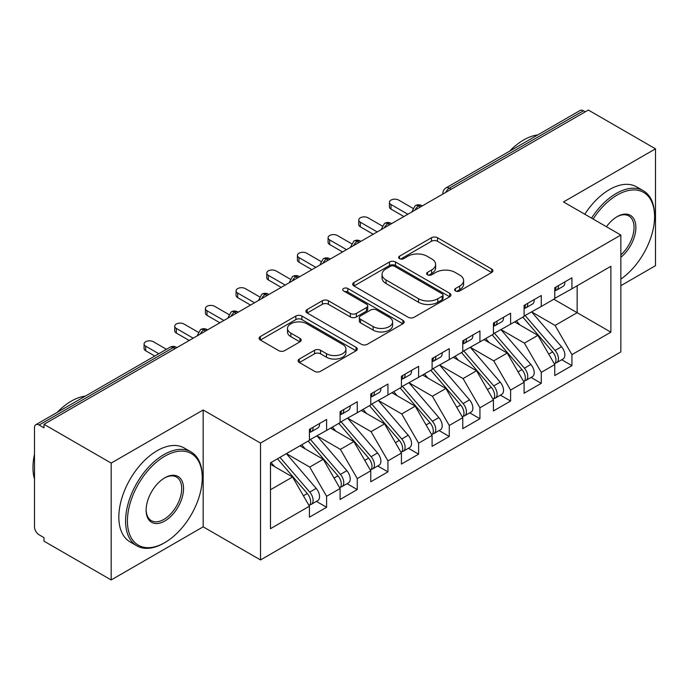 <?xml version="1.0" encoding="UTF-8"?>
<svg xmlns="http://www.w3.org/2000/svg" width="690" height="690" viewBox="0 0 690 690"><rect width="100%" height="100%" fill="white"/><g stroke="black" fill="none" stroke-linecap="round" stroke-linejoin="round"><path stroke-width="1.03" d="M455.486 290.964A2.976 1.716 0 0 0 459.704 290.964L491.685 272.498A4.261 2.458 0 0 0 492.927 270.756A4.261 2.458 0 0 0 491.685 269.022L437.503 237.739A4.261 2.458 0 0 0 431.483 237.739L399.501 256.206A2.976 1.716 0 0 0 398.622 257.422A2.976 1.716 0 0 0 399.501 258.638A2.976 1.716 0 0 0 403.71 258.638L407.85 256.249A13.619 7.866 0 0 1 427.119 256.249L431.63 258.853A13.619 7.866 0 0 1 435.623 264.417A13.619 7.866 0 0 1 431.63 269.98L427.49 272.369A2.976 1.716 0 0 0 426.618 273.585A2.976 1.716 0 0 0 427.49 274.801A2.976 1.716 0 0 0 431.707 274.801L435.847 272.412A13.619 7.866 0 0 1 455.107 272.412L459.626 275.017A13.619 7.866 0 0 1 463.611 280.58A13.619 7.866 0 0 1 459.626 286.134L455.486 288.532A2.976 1.716 0 0 0 454.615 289.748A2.976 1.716 0 0 0 455.486 290.964L455.486 288.532M299.339 359.041A4.261 2.458 0 0 0 298.089 360.784A4.261 2.458 0 0 0 299.339 362.517L314.537 371.298A4.261 2.458 0 0 0 320.557 371.298L356.075 350.787A4.261 2.458 0 0 0 357.325 349.054A4.261 2.458 0 0 0 356.075 347.312L301.892 316.029A4.261 2.458 0 0 0 295.872 316.029L260.354 336.539A4.261 2.458 0 0 0 259.104 338.272A4.261 2.458 0 0 0 260.354 340.015L278.717 350.615A4.261 2.458 0 0 0 284.737 350.615L299.934 341.835A4.261 2.458 0 0 0 301.185 340.101A4.261 2.458 0 0 0 299.934 338.359L290.835 333.106A11.385 6.572 0 0 1 287.497 328.457A11.385 6.572 0 0 1 294.527 322.385A11.385 6.572 0 0 1 306.938 323.808L342.602 344.405A11.385 6.572 0 0 1 345.94 349.054A11.385 6.572 0 0 1 338.911 355.126A11.385 6.572 0 0 1 326.499 353.703L320.557 350.27A4.261 2.458 0 0 0 314.537 350.27L299.339 359.041L299.339 362.517M620.845 285.686L655.5 265.685L655.5 148.824L588.337 110.046L44.005 424.315L44.005 427.86L39.097 425.023A6.503 3.752 -120 0 0 35.846 424.704A6.503 3.752 -120 0 0 34.5 427.679L34.5 526.832A6.503 3.752 -120 0 0 39.097 534.802L44.005 537.631L44.005 541.176L111.168 579.954L203.171 526.832L260.51 559.944L260.51 443.084L203.171 409.981L111.168 463.094L44.005 424.315M655.5 148.824L563.497 201.937L620.845 235.048L260.51 443.084M408.152 317.245A4.261 2.458 0 0 0 414.173 317.245L449.69 296.743A4.261 2.458 0 0 0 450.941 295.001A4.261 2.458 0 0 0 449.69 293.267L395.508 261.984A4.261 2.458 0 0 0 389.488 261.984L353.97 282.486A4.261 2.458 0 0 0 352.719 284.228A4.261 2.458 0 0 0 353.97 285.962L408.152 317.245M344.776 291.603A2.976 1.716 0 0 1 347.795 292.025L347.795 288.48L402.882 320.289A4.261 2.458 0 0 1 404.133 322.023A4.261 2.458 0 0 1 402.882 323.765L367.365 344.267A4.261 2.458 0 0 1 361.344 344.267L307.162 312.993L307.162 309.517A4.261 2.458 0 0 0 305.912 311.25A4.261 2.458 0 0 0 307.162 312.993M307.162 309.517L322.359 300.737A4.261 2.458 0 0 1 328.38 300.737L350.356 313.424A4.261 2.458 0 0 0 356.376 313.424L366.459 307.602A4.261 2.458 0 0 0 367.71 305.86A4.261 2.458 0 0 0 366.459 304.126L343.586 290.921A2.976 1.716 0 0 1 342.714 289.705A2.976 1.716 0 0 1 344.552 288.11A2.976 1.716 0 0 1 347.795 288.48M260.51 559.944L620.845 351.909L620.845 235.048M553.837 299.236L610.883 332.166L610.883 266.297L571.932 288.782L571.932 277.811L554.76 287.721L554.76 298.701L541.27 306.489L541.27 295.51L524.09 305.429L524.09 316.408L510.6 324.197L510.6 313.217L493.428 323.136L493.428 334.107L479.93 341.904L479.93 330.924L462.757 340.843L462.757 351.814L449.268 359.602L449.268 348.631L432.095 358.541L432.095 369.521L418.597 377.309L418.597 366.338L401.425 376.248L401.425 387.228L387.935 395.016L387.935 384.037L370.763 393.956L370.763 404.935L357.265 412.724L357.265 401.744L340.092 411.663L340.092 422.634L326.603 430.431L326.603 419.451L309.43 429.361L309.43 440.341L270.48 462.826L270.48 528.695L309.43 506.21L292.56 476.997L270.48 464.249M610.883 332.166L571.932 354.651L555.071 325.439L531.757 311.984M561.738 359.74L571.932 365.631L571.932 354.651M571.932 365.631L554.76 375.541L554.76 364.562L541.27 372.359L524.4 343.137L501.095 329.682M531.076 377.447L541.27 383.329L541.27 372.359M541.27 383.329L524.09 393.248L524.09 382.269L510.6 390.057L493.73 360.844L470.425 347.389M500.405 395.154L510.6 401.037L510.6 390.057M510.6 401.037L493.428 410.955L493.428 399.976L479.93 407.764L463.068 378.551L439.763 365.096M469.743 412.862L479.93 418.744L479.93 407.764M479.93 418.744L462.757 428.654L462.757 417.683L449.268 425.471L432.397 396.258L409.092 382.803M439.073 430.56L449.268 436.451L449.268 425.471M449.268 436.451L432.095 446.361L432.095 435.39L418.597 443.178L401.735 413.966L378.43 400.502M408.411 448.267L418.597 454.149L418.597 443.178M418.597 454.149L401.425 464.068L401.425 453.089L387.935 460.886L371.065 431.664L347.76 418.209M377.74 465.974L387.935 471.857L387.935 460.886M387.935 471.857L370.763 481.775L370.763 470.796L357.265 478.584L340.403 449.371L317.089 435.916M347.07 483.681L357.265 489.564L357.265 478.584M357.265 489.564L340.092 499.482L340.092 488.503L326.603 496.291L309.732 467.078L286.428 453.623M316.408 501.389L326.603 507.271L326.603 496.291M326.603 507.271L309.43 517.181L309.43 506.21M309.43 439.987L326.603 430.431M270.48 489.745L292.56 476.997M340.092 422.28L357.265 412.724M309.732 467.078L323.231 459.29L299.917 445.835M340.092 488.503L323.231 459.29M370.763 404.582L387.935 395.016M340.403 449.371L353.892 441.583L330.588 428.128M370.763 470.796L353.892 441.583M401.425 386.874L418.597 377.309M371.065 431.664L384.563 423.876L361.25 410.421M401.425 453.089L384.563 423.876M432.095 369.167L449.268 359.602M401.735 413.966L415.225 406.169L391.92 392.714M432.095 435.39L415.225 406.169M462.757 351.46L479.93 341.904M432.397 396.258L445.895 388.47L422.582 375.006M462.757 417.683L445.895 388.47M493.428 333.753L510.6 324.197M463.068 378.551L476.557 370.763L453.252 357.308M493.428 399.976L476.557 370.763M524.09 316.055L541.27 306.489M493.73 360.844L507.228 353.056L483.923 339.601M524.09 382.269L507.228 353.056M585.275 111.823L583.43 110.762L449.345 188.172L451.182 189.241M445.662 192.424A6.503 3.752 120 0 1 449.345 188.172A6.503 3.752 60 0 0 446.094 187.853L580.178 110.434A6.503 3.752 60 0 1 583.43 110.762M554.76 298.347L571.932 288.782M555.071 325.439L577.15 312.691L577.15 285.772L610.883 266.297M524.4 343.137L537.889 335.349L514.585 321.894M554.76 364.562L537.889 335.349M111.168 463.094L111.168 579.954M203.171 526.832L203.171 409.981M420.365 207.035L418.52 205.965A6.503 3.752 -120 0 0 415.268 205.646A6.503 3.752 -120 0 0 415.199 205.689L412.172 211.192A6.503 3.752 0 0 0 412.232 211.727M389.695 224.733L387.858 223.672A6.503 3.752 -120 0 0 384.606 223.353A6.503 3.752 -120 0 0 384.528 223.396L381.501 228.899A6.503 3.752 0 0 0 381.57 229.434M359.033 242.44L357.187 241.379A6.503 3.752 -120 0 0 353.936 241.06A6.503 3.752 -120 0 0 353.858 241.103L350.839 246.597A6.503 3.752 0 0 0 350.899 247.132M328.362 260.147L326.525 259.086A6.503 3.752 -120 0 0 323.274 258.759A6.503 3.752 -120 0 0 323.196 258.81L320.169 264.305A6.503 3.752 0 0 0 320.238 264.839M297.701 277.854L295.855 276.794A6.503 3.752 -120 0 0 292.603 276.466A6.503 3.752 -120 0 0 292.526 276.518L289.498 282.012A6.503 3.752 0 0 0 289.567 282.546M267.03 295.562L265.193 294.492A6.503 3.752 -120 0 0 261.941 294.173A6.503 3.752 -120 0 0 261.864 294.216L258.836 299.719A6.503 3.752 0 0 0 258.905 300.254M236.36 313.26L234.522 312.199A6.503 3.752 -120 0 0 231.271 311.88A6.503 3.752 -120 0 0 231.193 311.923L228.166 317.426A6.503 3.752 0 0 0 228.235 317.952M205.698 330.967L203.861 329.906A6.503 3.752 -120 0 0 200.6 329.587A6.503 3.752 -120 0 0 200.531 329.63L197.504 335.124A6.503 3.752 0 0 0 197.564 335.659M456.677 291.378L459.626 289.679A13.619 7.866 0 0 0 463.611 284.116L463.611 280.58M435.623 264.417L435.623 267.953A13.619 7.866 0 0 1 431.63 273.516L428.68 275.215M491.625 272.533L437.503 241.276A4.261 2.458 0 0 0 431.483 241.276L400.692 259.061M449.639 296.769L395.508 265.521A4.261 2.458 0 0 0 389.488 265.521L354.022 285.996M442.169 296.217A2.976 1.716 0 0 0 443.04 295.001A2.976 1.716 0 0 0 442.169 293.785L394.602 266.323A2.976 1.716 0 0 0 390.393 266.323L386.029 268.85A13.619 7.866 0 0 0 382.036 274.404A13.619 7.866 0 0 0 386.029 279.968L418.537 298.736A13.619 7.866 0 0 0 437.805 298.736L442.169 296.217L442.169 299.762A2.976 1.716 0 0 0 443.04 298.546L443.04 295.001M382.036 274.404L382.036 277.949A13.619 7.866 0 0 0 386.029 283.512L386.029 279.968M442.169 299.762L437.805 302.28A13.619 7.866 0 0 1 418.537 302.28L386.029 283.512M307.223 313.019L322.359 304.281L322.359 300.737M367.71 305.86L367.71 309.405A4.261 2.458 0 0 1 366.459 311.138L356.376 316.96A4.261 2.458 0 0 1 350.356 316.96L328.38 304.281A4.261 2.458 0 0 0 322.359 304.281M347.795 292.025L402.831 323.8M373.161 326.586A11.385 6.572 0 0 0 385.572 328.009A11.385 6.572 0 0 0 392.601 321.937A11.385 6.572 0 0 0 389.264 317.288L376.697 310.034A4.261 2.458 0 0 0 370.677 310.034L360.594 315.856A4.261 2.458 0 0 0 359.343 317.598A4.261 2.458 0 0 0 360.594 319.332L373.161 326.586L373.161 330.13A11.385 6.572 0 0 0 385.572 331.554A11.385 6.572 0 0 0 392.601 325.482L392.601 321.937M359.343 317.598L359.343 321.135A4.261 2.458 0 0 0 360.594 322.877L360.594 319.332M373.161 330.13L360.594 322.877M345.94 349.054L345.94 352.59A11.385 6.572 0 0 1 338.911 358.662A11.385 6.572 0 0 1 326.499 357.239L320.557 353.806A4.261 2.458 0 0 0 314.537 353.806L299.391 362.552M287.497 328.457L287.497 331.994A11.385 6.572 0 0 0 290.835 336.642L290.835 333.106M299.883 341.869L290.835 336.642M356.023 350.822L301.892 319.574A4.261 2.458 0 0 0 295.872 319.574L260.415 340.049M525.28 315.718L555.088 350.468A8.677 5.011 60 0 1 558.443 358.714A8.677 5.011 60 0 1 556.64 362.681L563.083 358.964A8.677 5.011 -120 0 0 564.877 354.996A8.677 5.011 -120 0 0 561.531 346.751L531.723 312.001M556.64 362.681A8.677 5.011 60 0 1 555.243 363.087M522.83 317.133L552.638 351.891A8.677 5.011 60 0 1 555.985 360.128A8.677 5.011 60 0 1 554.415 363.958M519.924 324.973L516.387 320.859M554.76 291.094A8.677 5.011 -120 0 0 555.985 287.558A8.677 5.011 -120 0 0 555.968 287.023M555.243 290.507A8.677 5.011 -120 0 0 556.64 290.111A8.677 5.011 -120 0 0 558.443 286.134A8.677 5.011 -120 0 0 558.426 285.608M564.86 281.891A8.677 5.011 60 0 1 564.877 282.417A8.677 5.011 60 0 1 563.083 286.393L556.64 290.111M412.862 208.276L398.665 200.083A5.425 3.131 -0 0 0 392.757 199.401A5.425 3.131 -0 0 0 389.41 202.299A5.425 3.131 -0 0 0 390.997 204.507L390.997 209.113A5.425 3.131 180 0 1 389.41 206.897L389.41 202.299M403.883 216.548L390.997 209.113M407.868 214.245L390.997 204.507M494.618 333.425L524.426 368.175A8.677 5.011 60 0 1 527.772 376.421A8.677 5.011 60 0 1 525.978 380.388L532.413 376.671A8.677 5.011 -120 0 0 534.215 372.704A8.677 5.011 -120 0 0 530.869 364.458L501.052 329.708M525.978 380.388A8.677 5.011 60 0 1 524.573 380.794M492.16 334.84L521.968 369.59A8.677 5.011 60 0 1 525.323 377.835A8.677 5.011 60 0 1 523.745 381.665M489.253 342.68L485.717 338.557M463.947 351.132L493.755 385.882A8.677 5.011 60 0 1 497.111 394.128A8.677 5.011 60 0 1 495.308 398.096L501.751 394.378A8.677 5.011 -120 0 0 503.545 390.411A8.677 5.011 -120 0 0 500.198 382.165L470.39 347.415M495.308 398.096A8.677 5.011 60 0 1 493.911 398.501M461.498 352.547L491.306 387.297A8.677 5.011 60 0 1 494.652 395.543A8.677 5.011 60 0 1 493.074 399.372M458.591 360.387L455.055 356.264M433.277 368.839L463.094 403.59A8.677 5.011 60 0 1 466.44 411.827A8.677 5.011 60 0 1 464.646 415.803L471.08 412.085A8.677 5.011 -120 0 0 472.883 408.109A8.677 5.011 -120 0 0 469.528 399.872L439.72 365.122M464.646 415.803A8.677 5.011 60 0 1 463.24 416.199M430.827 370.254L460.635 405.004A8.677 5.011 60 0 1 463.991 413.25A8.677 5.011 60 0 1 462.412 417.079M427.921 378.094L424.385 373.971M402.615 386.538L432.423 421.288A8.677 5.011 60 0 1 435.77 429.534A8.677 5.011 60 0 1 433.976 433.51L440.418 429.784A8.677 5.011 -120 0 0 442.212 425.816A8.677 5.011 -120 0 0 438.866 417.571L409.058 382.821M433.976 433.51A8.677 5.011 60 0 1 432.57 433.906M400.157 387.961L429.974 422.711A8.677 5.011 60 0 1 433.32 430.948A8.677 5.011 60 0 1 431.742 434.778M397.259 395.793L393.723 391.679M524.09 308.801A8.677 5.011 -120 0 0 525.323 305.256A8.677 5.011 -120 0 0 525.306 304.73M524.573 308.214A8.677 5.011 -120 0 0 525.978 307.809A8.677 5.011 -120 0 0 527.772 303.841A8.677 5.011 -120 0 0 527.755 303.315M534.198 299.598A8.677 5.011 60 0 1 534.215 300.124A8.677 5.011 60 0 1 532.413 304.092L525.978 307.809M382.191 225.984L368.003 217.79A5.425 3.131 -0 0 0 362.095 217.109A5.425 3.131 -0 0 0 358.748 219.998A5.425 3.131 -0 0 0 360.335 222.214L360.335 226.82A5.425 3.131 180 0 1 358.748 224.604L358.748 219.998M373.212 234.255L360.335 226.82M377.197 231.952L360.335 222.214M493.428 326.508A8.677 5.011 -120 0 0 494.652 322.963A8.677 5.011 -120 0 0 494.635 322.437M493.911 325.922A8.677 5.011 -120 0 0 495.308 325.516A8.677 5.011 -120 0 0 497.111 321.549A8.677 5.011 -120 0 0 497.093 321.022M503.527 317.297A8.677 5.011 60 0 1 503.545 317.831A8.677 5.011 60 0 1 501.751 321.799L495.308 325.516M351.521 243.682L337.332 235.497A5.425 3.131 -0 0 0 331.424 234.816A5.425 3.131 -0 0 0 328.078 237.705A5.425 3.131 -0 0 0 329.665 239.922L329.665 244.519A5.425 3.131 180 0 1 328.078 242.311L328.078 237.705M342.551 251.962L329.665 244.519M346.535 249.659L329.665 239.922M462.757 344.207A8.677 5.011 -120 0 0 463.991 340.67A8.677 5.011 -120 0 0 463.973 340.144M463.24 343.629A8.677 5.011 -120 0 0 464.646 343.223A8.677 5.011 -120 0 0 466.44 339.256A8.677 5.011 -120 0 0 466.423 338.721M472.866 335.004A8.677 5.011 60 0 1 472.883 335.538A8.677 5.011 60 0 1 471.08 339.506L464.646 343.223M320.859 261.389L306.671 253.196A5.425 3.131 -0 0 0 300.762 252.523A5.425 3.131 -0 0 0 297.416 255.412A5.425 3.131 -0 0 0 299.003 257.62L299.003 262.226A5.425 3.131 180 0 1 297.416 260.018L297.416 255.412M311.88 269.661L299.003 262.226M315.865 267.358L299.003 257.62M432.095 361.914A8.677 5.011 -120 0 0 433.32 358.377A8.677 5.011 -120 0 0 433.303 357.843M432.57 361.327A8.677 5.011 -120 0 0 433.976 360.93A8.677 5.011 -120 0 0 435.77 356.954A8.677 5.011 -120 0 0 435.761 356.428M442.195 352.711A8.677 5.011 60 0 1 442.212 353.237A8.677 5.011 60 0 1 440.418 357.213L433.976 360.93M290.188 279.096L276 270.903A5.425 3.131 -0 0 0 270.092 270.221A5.425 3.131 -0 0 0 266.745 273.119A5.425 3.131 -0 0 0 268.332 275.327L268.332 279.933A5.425 3.131 180 0 1 266.745 277.716L266.745 273.119M281.21 287.368L268.332 279.933M285.203 285.065L268.332 275.327M620.845 279.105A52.914 30.55 120 0 0 654.577 216.634A52.914 30.55 120 0 0 617.17 195.037A52.914 30.55 120 0 0 593.115 219.041M591.537 218.126A54.208 31.3 -60 0 1 616.248 193.442A54.208 31.3 -60 0 1 643.356 190.759A54.208 31.3 -60 0 1 654.577 215.573L654.577 216.634M606.441 226.734A26.453 15.275 -60 0 1 617.17 216.634L617.17 216.634A26.453 15.275 -60 0 1 635.783 225.354A26.453 15.275 -60 0 1 620.845 257.292M509.513 151.231A54.208 31.3 -60 0 1 523.632 139.975A54.208 31.3 -60 0 1 537.752 134.93M584.792 214.236A54.208 31.3 -60 0 1 609.503 189.552A54.208 31.3 -60 0 1 636.603 186.861L643.356 190.759M620.845 254.886A25.151 14.524 120 0 0 633.429 233.108A25.151 14.524 120 0 0 628.823 215.918A25.151 14.524 120 0 0 616.705 216.91M163.918 543.125L164.832 542.59A52.914 30.55 120 0 0 202.248 477.791A52.914 30.55 120 0 0 164.832 456.185A52.914 30.55 120 0 0 127.417 520.993A52.914 30.55 120 0 0 164.832 542.59L163.91 543.125A54.208 31.3 -60 0 1 163.91 543.125A54.208 31.3 -60 0 1 136.81 545.807A54.208 31.3 -60 0 1 128.495 502.363A54.208 31.3 -60 0 1 163.91 454.598A54.208 31.3 -60 0 1 191.018 451.907A54.208 31.3 -60 0 1 202.248 476.73L202.248 477.791M164.832 520.993A26.453 15.275 -60 0 1 146.125 510.186A26.453 15.275 -60 0 1 164.832 477.791L164.832 477.791A26.453 15.275 -60 0 1 183.54 488.589A26.453 15.275 -60 0 1 164.832 520.993M146.133 509.651A25.151 14.524 120 0 0 151.334 520.639A25.151 14.524 120 0 0 163.91 519.398A25.151 14.524 120 0 0 180.349 497.231A25.151 14.524 120 0 0 176.493 477.075A25.151 14.524 120 0 0 164.367 478.067M57.184 412.387A54.208 31.3 -60 0 1 71.303 401.123A54.208 31.3 -60 0 1 85.422 396.086M136.81 545.807L130.065 541.909A54.208 31.3 -60 0 1 121.751 498.473A54.208 31.3 -60 0 1 157.165 450.699A54.208 31.3 -60 0 1 184.273 448.017L191.018 451.907M34.5 479.033A54.208 31.3 -60 0 1 34.5 454.244M371.945 404.245L401.761 438.995A8.677 5.011 60 0 1 405.108 447.241A8.677 5.011 60 0 1 403.314 451.208L409.748 447.491A8.677 5.011 -120 0 0 411.551 443.523A8.677 5.011 -120 0 0 408.195 435.278L378.387 400.528M403.314 451.208A8.677 5.011 60 0 1 401.908 451.614M369.495 405.66L399.303 440.41A8.677 5.011 60 0 1 402.649 448.655A8.677 5.011 60 0 1 401.08 452.485M366.588 413.5L363.052 409.377M401.425 379.621A8.677 5.011 -120 0 0 402.649 376.076A8.677 5.011 -120 0 0 402.641 375.55M401.908 379.034A8.677 5.011 -120 0 0 403.314 378.638A8.677 5.011 -120 0 0 405.108 374.661A8.677 5.011 -120 0 0 405.09 374.135M411.533 370.418A8.677 5.011 60 0 1 411.551 370.944A8.677 5.011 60 0 1 409.748 374.92L403.314 378.638M259.526 296.804L245.33 288.61A5.425 3.131 -0 0 0 239.421 287.928A5.425 3.131 -0 0 0 236.075 290.818A5.425 3.131 -0 0 0 237.671 293.034L237.671 297.64A5.425 3.131 180 0 1 236.075 295.423L236.075 290.818M250.548 305.075L237.671 297.64M254.532 302.772L237.671 293.034M341.283 421.952L371.091 456.702A8.677 5.011 60 0 1 374.437 464.948A8.677 5.011 60 0 1 372.643 468.915L379.086 465.198A8.677 5.011 -120 0 0 380.88 461.231A8.677 5.011 -120 0 0 377.534 452.985L347.717 418.235M372.643 468.915A8.677 5.011 60 0 1 371.237 469.321M338.825 423.367L368.641 458.117A8.677 5.011 60 0 1 371.988 466.362A8.677 5.011 60 0 1 370.409 470.192M335.918 431.207L332.39 427.084M370.763 397.328A8.677 5.011 -120 0 0 371.988 393.783A8.677 5.011 -120 0 0 371.97 393.257M371.237 396.741A8.677 5.011 -120 0 0 372.643 396.336A8.677 5.011 -120 0 0 374.437 392.369A8.677 5.011 -120 0 0 374.42 391.842M380.863 388.125A8.677 5.011 60 0 1 380.88 388.651A8.677 5.011 60 0 1 379.086 392.619L372.643 396.336M228.856 314.511L214.668 306.317A5.425 3.131 -0 0 0 208.76 305.636A5.425 3.131 -0 0 0 205.413 308.525A5.425 3.131 -0 0 0 207 310.741L207 315.347A5.425 3.131 180 0 1 205.413 313.131L205.413 308.525M219.877 322.782L207 315.347M223.871 320.479L207 310.741M310.612 439.659L340.429 474.409A8.677 5.011 60 0 1 343.775 482.655A8.677 5.011 60 0 1 341.973 486.623L348.416 482.905A8.677 5.011 -120 0 0 350.21 478.929A8.677 5.011 -120 0 0 346.863 470.692L317.055 435.942M341.973 486.623A8.677 5.011 60 0 1 340.575 487.019M308.163 441.074L337.971 475.824A8.677 5.011 60 0 1 341.317 484.07A8.677 5.011 60 0 1 339.747 487.899M305.256 448.914L301.72 444.791M340.092 415.035A8.677 5.011 -120 0 0 341.317 411.49A8.677 5.011 -120 0 0 341.3 410.964M340.575 414.449A8.677 5.011 -120 0 0 341.973 414.043A8.677 5.011 -120 0 0 343.775 410.076A8.677 5.011 -120 0 0 343.758 409.541M350.201 405.824A8.677 5.011 60 0 1 350.21 406.358A8.677 5.011 60 0 1 348.416 410.326L341.973 414.043M198.194 332.209L183.997 324.015A5.425 3.131 -0 0 0 178.089 323.343A5.425 3.131 -0 0 0 174.743 326.232A5.425 3.131 -0 0 0 176.329 328.449L176.329 333.046A5.425 3.131 180 0 1 174.743 330.838L174.743 326.232M189.215 340.481L176.329 333.046M193.2 338.186L176.329 328.449M279.95 457.358L309.758 492.117A8.677 5.011 60 0 1 313.105 500.354A8.677 5.011 60 0 1 311.311 504.33L317.754 500.612A8.677 5.011 -120 0 0 319.548 496.636A8.677 5.011 -120 0 0 316.201 488.391L286.385 453.641M311.311 504.33A8.677 5.011 60 0 1 309.905 504.726M277.492 458.781L307.309 493.531A8.677 5.011 60 0 1 310.655 501.777A8.677 5.011 60 0 1 309.077 505.606M274.586 466.613L271.058 462.498M309.43 432.734A8.677 5.011 -120 0 0 310.655 429.197A8.677 5.011 -120 0 0 310.638 428.663M309.905 432.156A8.677 5.011 -120 0 0 311.311 431.75A8.677 5.011 -120 0 0 313.105 427.783A8.677 5.011 -120 0 0 313.088 427.248M319.53 423.531A8.677 5.011 60 0 1 319.548 424.057A8.677 5.011 60 0 1 317.754 428.033L311.311 431.75M166.454 349.295L153.335 341.723A5.425 3.131 -0 0 0 147.427 341.05A5.425 3.131 -0 0 0 144.081 343.939A5.425 3.131 -0 0 0 145.668 346.147L145.668 350.753A5.425 3.131 180 0 1 144.081 348.545L144.081 343.939M154.802 356.031L145.668 350.753M158.786 353.728L145.668 346.147M175.027 348.674L173.19 347.613L39.097 425.023M176.933 347.57L176.442 347.286A6.503 3.752 120 0 0 173.19 347.613A6.503 3.752 -120 0 0 169.938 347.286L35.846 424.704M422.271 205.93L421.78 205.646A6.503 3.752 120 0 0 418.52 205.965A6.503 3.752 120 0 0 414.992 210.131M442.842 194.054L442.842 193.485A6.503 3.752 0 0 0 442.902 194.019M391.601 223.638L391.109 223.353A6.503 3.752 120 0 0 387.858 223.672A6.503 3.752 120 0 0 384.33 227.838M360.939 241.345L360.439 241.06A6.503 3.752 120 0 0 357.187 241.379A6.503 3.752 120 0 0 353.66 245.545M330.269 259.043L329.777 258.759A6.503 3.752 120 0 0 326.525 259.086A6.503 3.752 120 0 0 322.998 263.244M299.598 276.75L299.106 276.466A6.503 3.752 120 0 0 295.855 276.794A6.503 3.752 120 0 0 292.327 280.951M268.936 294.457L268.445 294.173A6.503 3.752 120 0 0 265.193 294.492A6.503 3.752 120 0 0 261.665 298.658M238.266 312.165L237.774 311.88A6.503 3.752 120 0 0 234.522 312.199A6.503 3.752 120 0 0 230.995 316.365M207.604 329.872L207.112 329.587A6.503 3.752 120 0 0 203.861 329.906A6.503 3.752 120 0 0 200.324 334.064M459.626 289.679L459.626 286.134M427.49 274.801L427.49 272.369M431.63 273.516L431.63 269.98M399.501 258.638L399.501 256.206M431.483 241.276L431.483 237.739M437.503 241.276L437.503 237.739M491.685 272.498L491.685 269.022M353.97 285.962L353.97 282.486M389.488 265.521L389.488 261.984M395.508 265.521L395.508 261.984M449.69 296.743L449.69 293.267M418.537 302.28L418.537 298.736M437.805 302.28L437.805 298.736M328.38 304.281L328.38 300.737M350.356 316.96L350.356 313.424M356.376 316.96L356.376 313.424M366.459 311.138L366.459 307.602M402.882 323.765L402.882 320.289M314.537 353.806L314.537 350.27M320.557 353.806L320.557 350.27M326.499 357.239L326.499 353.703M299.934 341.835L299.934 338.359M260.354 340.015L260.354 336.539M295.872 319.574L295.872 316.029M301.892 319.574L301.892 316.029M356.075 350.787L356.075 347.312M552.638 351.891L548.74 354.134M561.531 346.751L555.088 350.468M521.968 369.59L518.069 371.841M530.869 364.458L524.426 368.175M491.306 387.297L487.407 389.548M500.198 382.165L493.755 385.882M460.635 405.004L456.737 407.255M469.528 399.872L463.094 403.59M429.974 422.711L426.075 424.962M438.866 417.571L432.423 421.288M399.303 440.41L395.405 442.661M408.195 435.278L401.761 438.995M368.641 458.117L364.743 460.368M377.534 452.985L371.091 456.702M337.971 475.824L334.072 478.075M346.863 470.692L340.429 474.409M307.309 493.531L303.41 495.782M316.201 488.391L309.758 492.117M421.78 205.646A6.503 6.503 0 0 0 415.268 205.646M446.094 187.853A6.503 6.503 0 0 0 442.842 193.485M391.109 223.353A6.503 6.503 0 0 0 384.606 223.353M412.172 211.192L412.172 211.761M360.439 241.06A6.503 6.503 0 0 0 353.936 241.06M381.501 228.899L381.501 229.468M329.777 258.759A6.503 6.503 0 0 0 323.274 258.759M350.839 246.597L350.839 247.175M299.106 276.466A6.503 6.503 0 0 0 292.603 276.466M320.169 264.305L320.169 264.874M268.445 294.173A6.503 6.503 0 0 0 261.941 294.173M289.498 282.012L289.498 282.581M237.774 311.88A6.503 6.503 0 0 0 231.271 311.88M258.836 299.719L258.836 300.288M207.112 329.587A6.503 6.503 0 0 0 200.6 329.587M228.166 317.426L228.166 317.995M176.442 347.286A6.503 6.503 0 0 0 169.938 347.286M197.504 335.124L197.504 335.702"/></g></svg>
